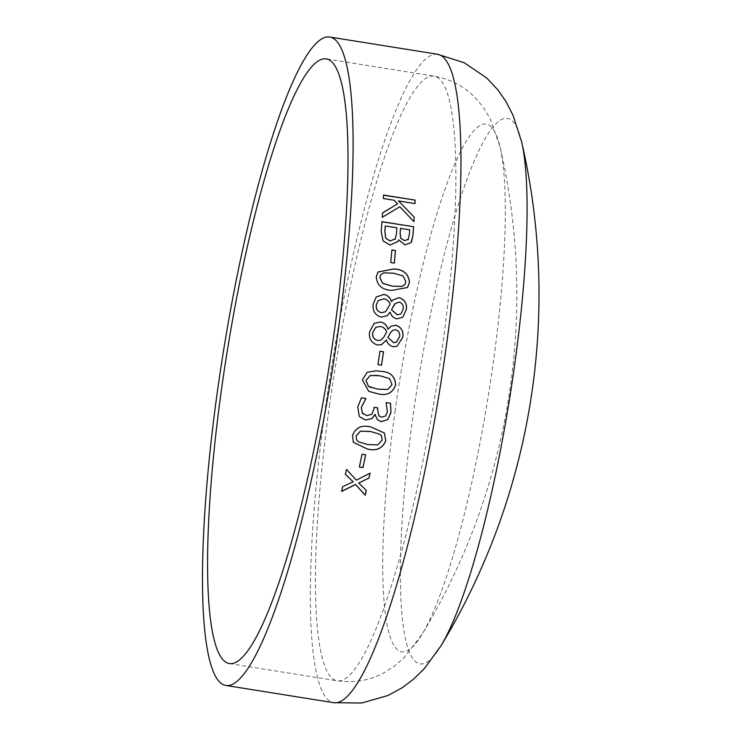<?xml version="1.0" encoding="UTF-8"?>
<svg xmlns="http://www.w3.org/2000/svg" width="740" height="740" viewBox="0 0 740 740"><rect width="100%" height="100%" fill="white"/><g stroke="black" fill="none" stroke-linecap="round" stroke-linejoin="round"><path stroke-width="0.56" stroke-dasharray="3.7 2.78" d="M521.617 141.793A276.261 46.481 -80.9 0 0 413.262 414.141A276.261 46.481 -80.9 0 0 441.04 645.761M395.206 410.238A267.242 44.964 -80.9 0 0 422.078 634.291L422.078 634.291A267.242 44.964 -80.9 0 0 488.437 394.91A267.242 44.964 -80.9 0 0 500.018 146.779L500.018 146.779A267.242 44.964 -80.9 0 0 395.206 410.238M397.537 203.99L394.013 200.374L383.283 198.653A328.088 55.204 -80.9 0 0 383.45 195.194L383.505 195.203M414.918 203.713L398.416 201.077M413.864 221.769L399.748 206.867L382.182 217.431A328.088 55.204 -80.9 0 0 382.46 213.074M342.675 486.68L353.128 481.685M345.414 474.229L345.377 474.192A328.088 55.204 -80.9 0 0 346.422 469.299L356.292 480.057L370.083 473.165M358.678 482.952L366.319 490.398M341.63 491.314L341.575 491.341A328.088 55.204 -80.9 0 0 342.648 486.578M362.026 454.203L365.625 454.776M359.381 466.986L359.335 466.977A328.088 55.204 -80.9 0 0 361.99 454.129M352.527 435.388L352.49 435.324C355.736 427.313 361.962 424.547 371.166 427.036L384.411 433.02M353.332 442.233L352.49 435.324M356.625 439.958L358.419 441.715L367.854 444.518L377.789 444.796L382.127 440.069L381.47 435.842M360.177 417.166L359.131 415.843L357.753 406.871L361.388 397.759L365.847 398.49M363.053 413.919L366.772 415.612L371.721 414.289L373.811 409.192A328.088 55.204 -80.9 0 0 374.153 407.268L377.798 407.879M378.926 415.899L381.72 417.175L385.586 415.899L387.362 411.773L386.049 402.754A328.088 55.204 -80.9 0 0 386.086 402.542L390.507 403.245M377.409 419.636L375.189 414.372M362.387 379.833L367.123 372.303L376.096 370.805M368.705 391.293L362.341 379.824M370.786 387.501L377.881 389.175L387.788 389.416L391.978 384.56L389.508 378.593L377.631 375.43M381.535 365.19L381.489 365.19A328.088 55.204 -80.9 0 0 381.489 365.181L377.881 364.617A328.088 55.204 -80.9 0 0 379.888 351.223M369.556 331.946L374.125 323.371M388.093 329.263L391.044 326.211M396.973 346.311L393.162 346.709C389.666 345.839 387.427 343.619 386.437 340.039L386.308 340.021M381.507 344.683L377.483 345.034C371.351 343.036 368.687 338.68 369.51 331.973M380.813 340.206L383.847 337.033L386.604 331.844C385.447 328.875 383.348 327.089 380.295 326.479L375.837 327.33M396.224 342.324L399.526 336.904C400.127 333.315 398.851 330.937 395.678 329.762L392.718 330.336M373.145 304.214L376.105 297.055M391.58 301.643L392.977 299.922M402.754 317.238L396.918 318.885C393.421 318.015 391.146 315.814 390.11 312.271L389.98 312.252M387.242 315.629L381.257 317.201C375.106 315.212 372.387 310.902 373.089 304.269M385.522 311.743L390.137 304.177C388.944 301.245 386.817 299.487 383.755 298.877L378.205 300.607M400.969 313.834L403.115 309.2C403.651 305.657 402.338 303.308 399.156 302.151L395.216 303.52M376.253 276.954L377.955 272.033M407.546 287.49L391.654 290.478C382.154 289.95 377.002 285.464 376.197 277.028M404.808 284.66L405.835 281.764L403.023 276.02L393.467 273.264L383.764 272.921L380.813 274.697M394.272 263.2L390.674 262.617A328.088 55.204 -80.9 0 0 391.821 250.046M383.089 240.852L381.146 231.944A328.088 55.204 -80.9 0 0 381.886 221.778L381.933 221.787M411.551 241.86L410.978 242.775L404.91 244.885L398.638 239.945M397.926 241.629L389.878 245.143L383.033 240.953M395.123 239.307L396.4 233.896A328.088 55.204 -80.9 0 0 396.844 227.855L385.235 226.005M408.055 239.732L409.322 234.441A328.088 55.204 -80.9 0 0 409.664 229.909L400.451 228.438M437.488 54.242A328.357 55.25 -80.9 0 0 325.646 406.029A328.357 55.25 -80.9 0 0 333.814 702.713M329.698 404.17A306.193 51.523 -80.9 0 0 337.311 680.828A306.193 51.523 -80.9 0 0 436.517 386.613A306.193 51.523 -80.9 0 0 433.992 76.127A306.193 51.523 -80.9 0 0 329.698 404.17M229.456 663.586L337.311 680.828C354.164 683.085 369.473 680.55 383.218 673.206L393.375 666.925L403.892 657.952L422.078 634.291A656.704 656.704 0 0 0 500.018 146.779L490.121 118.631L482.924 106.819L475.237 97.68C464.461 86.423 450.706 79.236 433.992 76.127L326.137 58.886"/><path stroke-width="1.11" d="M217.791 388.787A328.357 55.25 -80.9 0 0 225.959 685.471A328.357 55.25 -80.9 0 0 332.343 369.954A328.357 55.25 -80.9 0 0 329.633 37A328.357 55.25 -80.9 0 0 217.791 388.787M221.843 386.928A306.193 51.523 -80.9 0 0 229.456 663.586A306.193 51.523 -80.9 0 0 328.662 369.371A306.193 51.523 -80.9 0 0 326.137 58.886A306.193 51.523 -80.9 0 0 221.843 386.928M413.577 226.718A328.357 55.25 -80.9 0 1 412.966 235.154L411.042 242.674L404.974 244.783L398.694 239.834L397.954 241.582L389.934 245.042L383.089 240.852L381.202 231.833A328.357 55.25 -80.9 0 0 381.942 221.658L413.577 226.718L381.933 221.787M395.484 250.527A328.357 55.25 -80.9 0 1 394.328 263.107L390.729 262.534A328.357 55.25 -80.9 0 0 391.886 249.944L395.484 250.527L391.876 250.055M376.253 276.954L377.983 271.987L393.948 268.925C403.448 269.443 408.628 273.893 409.488 282.273L407.546 287.49L391.71 290.413C382.21 289.886 377.049 285.4 376.253 276.954M373.145 304.214L376.161 296.999L383.986 294.409C387.834 295.297 390.341 297.683 391.506 301.568L393.014 299.885L399.267 297.656C404.752 299.58 407.13 303.529 406.38 309.533L402.754 317.238L396.973 318.838C393.467 317.978 391.201 315.767 390.156 312.225L387.242 315.629L381.304 317.155C375.152 315.166 372.433 310.856 373.145 304.214M369.556 331.946L374.181 323.334L380.591 321.965C384.439 322.853 386.909 325.276 388.01 329.217L391.044 326.211L395.863 325.23C401.33 327.163 403.642 331.178 402.8 337.255L396.992 346.302L393.208 346.69C389.712 345.821 387.473 343.591 386.483 340.012L381.526 344.674L377.529 345.016C371.397 343.018 368.733 338.661 369.556 331.946M379.935 351.204L383.542 351.787L379.935 351.232A328.357 55.25 -80.9 0 1 377.927 364.607L381.535 365.19A328.357 55.25 -80.9 0 0 383.542 351.787M362.387 379.833L367.17 372.312L376.124 370.805L380.767 371.314C390.332 371.804 395.28 376.42 395.623 385.142C392.552 393.31 386.4 396.141 377.178 393.643L368.724 391.303L362.387 379.833M365.745 420.024L360.177 417.166L359.168 415.889L357.79 406.907L361.425 397.787L365.847 398.49A328.357 55.25 -80.9 0 1 365.791 398.814L361.416 407.361L362.239 412.929L366.818 415.649L371.757 414.326L373.848 409.229A328.357 55.25 -80.9 0 0 374.19 407.296L377.798 407.879A328.357 55.25 -80.9 0 1 377.539 409.34L378.945 415.926L381.757 417.212L385.623 415.936L387.399 411.801L386.095 402.782A328.357 55.25 -80.9 0 0 386.132 402.56L390.544 403.272L390.97 412.541L387.843 419.534L381.331 421.689L377.446 419.673L374.921 414.363L372.035 418.618L365.745 420.024L360.158 417.138M352.527 435.388C355.774 427.359 361.999 424.594 371.203 427.082L384.411 433.02L385.762 440.698C382.469 448.653 376.225 451.4 367.031 448.921L353.332 442.233L352.527 435.388M362.026 454.203L365.625 454.776A328.357 55.25 -80.9 0 1 362.97 467.634L359.372 467.06A328.357 55.25 -80.9 0 0 362.026 454.203M342.675 486.68L353.156 481.777L345.404 474.275A328.357 55.25 -80.9 0 0 346.459 469.382L356.319 480.149L370.083 473.165A328.357 55.25 -80.9 0 1 369.038 478.04L358.706 483.044L366.319 490.398A328.357 55.25 -80.9 0 1 365.227 495.217L355.57 484.571L341.603 491.443A328.357 55.25 -80.9 0 0 342.675 486.68M415.149 200.115A328.357 55.25 -80.9 0 1 414.983 203.583L398.481 200.938L414.215 217.097A328.357 55.25 -80.9 0 1 413.919 221.649L399.813 206.738L382.238 217.31A328.357 55.25 -80.9 0 0 382.515 212.954L397.602 203.861L394.069 200.235L383.339 198.524A328.357 55.25 -80.9 0 0 383.514 195.055L415.149 200.115L383.505 195.203M437.488 54.242A328.357 55.25 -80.9 0 1 440.198 387.205A328.357 55.25 -80.9 0 1 333.814 702.713L361.823 703L388.056 695.471L402.199 687.747L413.401 679.32L424.538 668.377L441.04 645.761A276.261 46.481 -80.9 0 0 509.647 398.305A276.261 46.481 -80.9 0 0 521.617 141.793L512.987 115.163L505.818 101.288L497.798 89.79L486.772 78.042L464.193 62.706L437.488 54.242L329.633 37M382.46 213.074L397.602 203.861M414.927 203.574A328.088 55.204 -80.9 0 0 415.094 200.253M398.481 200.938L414.215 217.097M413.873 221.602A328.088 55.204 -80.9 0 0 414.15 217.218M353.156 481.777L345.377 474.192M369.038 478.04L369.01 477.948A328.088 55.204 -80.9 0 0 370.028 473.193M369.01 477.948L358.706 483.044M365.227 495.217L365.199 495.115A328.088 55.204 -80.9 0 0 366.282 490.352M365.199 495.115L355.542 484.469L341.575 491.341M362.97 467.634L362.942 467.55A328.088 55.204 -80.9 0 0 365.579 454.767M362.942 467.55L359.381 466.986M384.393 433.002L385.725 440.642C382.432 448.597 376.188 451.335 366.994 448.856L353.313 442.206M356.097 435.906L356.578 439.893L358.447 441.78L367.891 444.583L377.825 444.86L382.164 440.124L381.489 435.86L379.796 434.214L370.342 431.42L360.528 431.106L356.097 435.906L356.578 439.893M379.796 434.214L370.379 431.476L360.565 431.161L356.125 435.962M381.452 435.814L379.833 434.269M365.745 398.786L361.379 407.324L362.202 412.892L363.044 413.91M377.539 409.34L377.502 409.312A328.088 55.204 -80.9 0 0 377.752 407.87M377.502 409.312L378.945 415.926M390.507 403.245L390.933 412.513L387.806 419.497L381.294 421.643L377.428 419.654M375.226 414.409L371.998 418.581L365.708 419.978M376.077 370.805L380.721 371.314C390.285 371.804 395.243 376.41 395.586 385.133C392.505 393.292 386.363 396.122 377.141 393.625L368.705 391.293M368.409 386.336L377.927 389.185L387.825 389.434L392.024 384.569L389.545 378.603L380.064 375.781L370.24 375.485L365.949 380.397L368.409 386.336L370.814 387.51M370.24 375.485L365.995 380.406L368.455 386.354M377.604 375.421L370.287 375.495M381.489 365.181A328.088 55.204 -80.9 0 0 383.496 351.796M374.153 323.352L380.545 322.002C384.393 322.899 386.872 325.313 387.964 329.245L388.139 329.235M391.016 326.229L395.817 325.267C401.284 327.2 403.596 331.206 402.745 337.283L396.992 346.302M386.363 339.993L381.507 344.683M375.837 327.33L372.701 332.575C372.118 336.774 373.793 339.42 377.724 340.511L380.813 340.206L383.894 337.014L386.65 331.816C385.503 328.847 383.403 327.062 380.341 326.451L375.865 327.311L372.747 332.547C372.174 336.756 373.848 339.41 377.77 340.493L380.786 340.224M392.718 330.336L390.572 332.565L387.834 337.505L393.652 342.648L396.252 342.315L399.572 336.876C400.183 333.287 398.897 330.9 395.724 329.735L392.746 330.318L390.618 332.538L387.889 337.477L393.699 342.629L396.252 342.315M376.133 297.027L383.93 294.464C387.788 295.362 390.295 297.748 391.451 301.624L391.636 301.587M392.977 299.922L399.212 297.721C404.697 299.635 407.074 303.585 406.334 309.579L402.754 317.238M390.036 312.206L387.242 315.629M378.233 300.579L376.29 304.871C375.772 309.015 377.483 311.632 381.424 312.724L385.522 311.743L390.193 304.121C389 301.199 386.872 299.432 383.81 298.821L378.233 300.579L376.336 304.815C375.828 308.978 377.539 311.605 381.47 312.687L385.494 311.762M397.343 314.87L400.997 313.806L403.161 309.154C403.707 305.611 402.394 303.252 399.212 302.096L395.243 303.493L391.46 309.773L397.343 314.87L400.969 313.834M394.106 304.899L391.516 309.727L397.399 314.824M395.243 303.493L394.161 304.852M377.955 272.033L393.893 268.999C403.393 269.526 408.572 273.976 409.433 282.347L407.518 287.518M380.813 274.697L379.796 277.602L382.589 283.355L392.135 286.149L401.959 286.436L404.808 284.66M392.135 286.149L402.014 286.371L404.836 284.632L405.881 281.7L403.078 275.946L393.523 273.18L383.82 272.838L380.841 274.651L379.851 277.537L382.645 283.291L392.191 286.084M394.281 263.107A328.088 55.204 -80.9 0 0 395.428 250.62M412.966 235.154L412.911 235.265A328.088 55.204 -80.9 0 0 413.521 226.838M412.911 235.265L411.551 241.86M398.694 239.834L397.926 241.629M395.123 239.307L396.455 233.794A328.357 55.25 -80.9 0 0 396.899 227.744L385.235 226.005A328.088 55.204 -80.9 0 1 384.856 231.084L385.642 238.132L390.036 240.99L395.438 238.789M408.055 239.732L409.387 234.33A328.357 55.25 -80.9 0 0 409.72 229.788L400.451 228.438A328.088 55.204 -80.9 0 1 400.09 233.359L400.766 238.373L404.697 240.694L408.452 239.103M404.697 240.694L408.425 239.159M400.09 233.359L400.146 233.248A328.357 55.25 -80.9 0 0 400.507 228.318M400.766 238.373L404.752 240.593M400.146 233.248L400.821 238.261M390.036 240.99L395.41 238.844M384.856 231.084L384.911 230.972A328.357 55.25 -80.9 0 0 385.29 225.885M385.642 238.132L390.091 240.889M384.911 230.972L385.697 238.03M333.814 702.713L225.959 685.471M441.04 645.761A678.867 678.867 0 0 0 521.617 141.793"/></g></svg>
